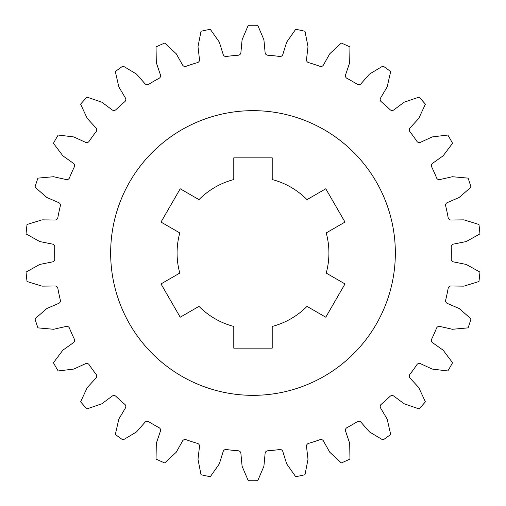 <?xml version="1.0" encoding="UTF-8"?>
<svg xmlns="http://www.w3.org/2000/svg" width="506" height="506" viewBox="0 0 506 506"><rect width="100%" height="100%" fill="white"/><g stroke="black" fill="none" stroke-linecap="round" stroke-linejoin="round"><path stroke-width="0.76" d="M110.656 253A142.344 142.344 0 0 0 253 395.344A142.344 142.344 0 0 0 395.344 253A142.344 142.344 0 0 0 253 110.656A142.344 142.344 0 0 0 110.656 253M451.333 253A198.333 198.333 0 0 1 451.238 259.021A2.846 2.846 0 0 0 453.528 261.899L466.209 264.436L479.947 272.083A227.751 227.751 0 0 1 478.954 281.519L463.926 286.143L450.998 285.991A2.846 2.846 0 0 0 448.158 288.331A198.333 198.333 0 0 1 445.659 300.102A2.846 2.846 0 0 0 447.298 303.398L459.17 308.515L471.023 318.85A227.751 227.751 0 0 1 468.088 327.875L452.427 329.273L439.809 326.433A2.846 2.846 0 0 0 436.551 328.135A198.333 198.333 0 0 1 431.656 339.134A2.846 2.846 0 0 0 432.573 342.688L443.123 350.165L452.566 362.739A227.751 227.751 0 0 1 447.823 370.961L432.213 369.07L420.461 363.669A2.846 2.846 0 0 0 416.919 364.655A198.333 198.333 0 0 1 409.841 374.396A2.846 2.846 0 0 0 409.999 378.064L418.766 387.571L425.388 401.834A227.751 227.751 0 0 1 419.038 408.886L404.161 403.794L393.788 396.065A2.846 2.846 0 0 0 390.12 396.293A198.333 198.333 0 0 1 381.176 404.351A2.846 2.846 0 0 0 380.569 407.975L387.166 419.094L390.676 434.426A227.751 227.751 0 0 1 382.998 440.005L369.507 431.928L360.968 422.213A2.846 2.846 0 0 0 357.331 421.669A198.333 198.333 0 0 1 346.907 427.69A2.846 2.846 0 0 0 345.56 431.112L349.703 443.364L349.95 459.087A227.751 227.751 0 0 1 341.278 462.946L329.76 452.237L323.429 440.966A2.846 2.846 0 0 0 319.982 439.676A198.333 198.333 0 0 1 308.534 443.395A2.846 2.846 0 0 0 306.503 446.463L308.009 459.309L304.985 474.736A227.751 227.751 0 0 1 295.7 476.709L286.662 463.844L282.81 451.497A2.846 2.846 0 0 0 279.71 449.524A198.333 198.333 0 0 1 267.737 450.783A2.846 2.846 0 0 0 265.112 453.357L263.911 466.235L257.744 480.7A227.751 227.751 0 0 1 248.256 480.7L242.089 466.235L240.888 453.357A2.846 2.846 0 0 0 238.263 450.783A198.333 198.333 0 0 1 226.29 449.524A2.846 2.846 0 0 0 223.19 451.497L219.338 463.844L210.3 476.709A227.751 227.751 0 0 1 201.015 474.736L197.991 459.309L199.497 446.463A2.846 2.846 0 0 0 197.466 443.395A198.333 198.333 0 0 1 186.018 439.676A2.846 2.846 0 0 0 182.571 440.966L176.24 452.237L164.722 462.946A227.751 227.751 0 0 1 156.05 459.087L156.297 443.364L160.44 431.112A2.846 2.846 0 0 0 159.093 427.69A198.333 198.333 0 0 1 148.669 421.669A2.846 2.846 0 0 0 145.032 422.213L136.493 431.928L123.002 440.005A227.751 227.751 0 0 1 115.324 434.426L118.834 419.094L125.431 407.975A2.846 2.846 0 0 0 124.824 404.351A198.333 198.333 0 0 1 115.88 396.293A2.846 2.846 0 0 0 112.212 396.065L101.839 403.794L86.962 408.886A227.751 227.751 0 0 1 80.612 401.834L87.234 387.571L96.001 378.064A2.846 2.846 0 0 0 96.159 374.396A198.333 198.333 0 0 1 89.081 364.655A2.846 2.846 0 0 0 85.539 363.669L73.787 369.07L58.177 370.961A227.751 227.751 0 0 1 53.434 362.739L62.877 350.165L73.427 342.688A2.846 2.846 0 0 0 74.344 339.134A198.333 198.333 0 0 1 69.448 328.135A2.846 2.846 0 0 0 66.191 326.433L53.573 329.273L37.912 327.875A227.751 227.751 0 0 1 34.977 318.85L46.83 308.515L58.702 303.398A2.846 2.846 0 0 0 60.34 300.102A198.333 198.333 0 0 1 57.842 288.331A2.846 2.846 0 0 0 55.002 285.991L42.074 286.143L27.046 281.519A227.751 227.751 0 0 1 26.053 272.083L39.791 264.436L52.472 261.899A2.846 2.846 0 0 0 54.762 259.021A198.333 198.333 0 0 1 54.762 246.979A2.846 2.846 0 0 0 52.472 244.101L39.791 241.564L26.053 233.917A227.751 227.751 0 0 1 27.046 224.481L42.074 219.857L55.002 220.009A2.846 2.846 0 0 0 57.842 217.669A198.333 198.333 0 0 1 60.34 205.898A2.846 2.846 0 0 0 58.702 202.602L46.83 197.485L34.977 187.15A227.751 227.751 0 0 1 37.912 178.125L53.573 176.727L66.191 179.567A2.846 2.846 0 0 0 69.448 177.865A198.333 198.333 0 0 1 74.344 166.866A2.846 2.846 0 0 0 73.427 163.311L62.877 155.835L53.434 143.261A227.751 227.751 0 0 1 58.177 135.039L73.787 136.93L85.539 142.331A2.846 2.846 0 0 0 89.081 141.345A198.333 198.333 0 0 1 96.159 131.604A2.846 2.846 0 0 0 96.001 127.936L87.234 118.429L80.612 104.166A227.751 227.751 0 0 1 86.962 97.114L101.839 102.206L112.212 109.935A2.846 2.846 0 0 0 115.88 109.707A198.333 198.333 0 0 1 124.824 101.649A2.846 2.846 0 0 0 125.431 98.025L118.834 86.906L115.324 71.574A227.751 227.751 0 0 1 123.002 65.995L136.493 74.072L145.032 83.787A2.846 2.846 0 0 0 148.669 84.331A198.333 198.333 0 0 1 159.093 78.31A2.846 2.846 0 0 0 160.44 74.888L156.297 62.636L156.05 46.913A227.751 227.751 0 0 1 164.722 43.054L176.24 53.762L182.571 65.034A2.846 2.846 0 0 0 186.018 66.324A198.333 198.333 0 0 1 197.466 62.605A2.846 2.846 0 0 0 199.497 59.537L197.991 46.691L201.015 31.264A227.751 227.751 0 0 1 210.3 29.291L219.338 42.156L223.19 54.503A2.846 2.846 0 0 0 226.29 56.476A198.333 198.333 0 0 1 238.263 55.217A2.846 2.846 0 0 0 240.888 52.643L242.089 39.765L248.256 25.3A227.751 227.751 0 0 1 257.744 25.3L263.911 39.765L265.112 52.643A2.846 2.846 0 0 0 267.737 55.217A198.333 198.333 0 0 1 279.71 56.476A2.846 2.846 0 0 0 282.81 54.503L286.662 42.156L295.7 29.291A227.751 227.751 0 0 1 304.985 31.264L308.009 46.691L306.503 59.537A2.846 2.846 0 0 0 308.534 62.605A198.333 198.333 0 0 1 319.982 66.324A2.846 2.846 0 0 0 323.429 65.034L329.76 53.762L341.278 43.054A227.751 227.751 0 0 1 349.95 46.913L349.703 62.636L345.56 74.888A2.846 2.846 0 0 0 346.907 78.31A198.333 198.333 0 0 1 357.331 84.331A2.846 2.846 0 0 0 360.968 83.787L369.507 74.072L382.998 65.995A227.751 227.751 0 0 1 390.676 71.574L387.166 86.906L380.569 98.025A2.846 2.846 0 0 0 381.176 101.649A198.333 198.333 0 0 1 390.12 109.707A2.846 2.846 0 0 0 393.788 109.935L404.161 102.206L419.038 97.114A227.751 227.751 0 0 1 425.388 104.166L418.766 118.429L409.999 127.936A2.846 2.846 0 0 0 409.841 131.604A198.333 198.333 0 0 1 416.919 141.345A2.846 2.846 0 0 0 420.461 142.331L432.213 136.93L447.823 135.039A227.751 227.751 0 0 1 452.566 143.261L443.123 155.835L432.573 163.311A2.846 2.846 0 0 0 431.656 166.866A198.333 198.333 0 0 1 436.551 177.865A2.846 2.846 0 0 0 439.809 179.567L452.427 176.727L468.088 178.125A227.751 227.751 0 0 1 471.023 187.15L459.17 197.485L447.298 202.602A2.846 2.846 0 0 0 445.659 205.898A198.333 198.333 0 0 1 448.158 217.669A2.846 2.846 0 0 0 450.998 220.009L463.926 219.857L478.954 224.481A227.751 227.751 0 0 1 479.947 233.917L466.209 241.564L453.528 244.101A2.846 2.846 0 0 0 451.238 246.979A198.333 198.333 0 0 1 451.333 253M177.081 253A75.919 75.919 0 0 0 179.788 273.082L161.003 283.923L180.218 317.211L199.003 306.364A75.919 75.919 0 0 0 233.785 326.446L233.785 348.134L272.215 348.134L272.215 326.446A75.919 75.919 0 0 0 306.997 306.364L325.782 317.211L344.997 283.923L326.212 273.082A75.919 75.919 0 0 0 326.212 232.918L344.997 222.077L325.782 188.789L306.997 199.636A75.919 75.919 0 0 0 272.215 179.554L272.215 157.866L233.785 157.866L233.785 179.554A75.919 75.919 0 0 0 199.003 199.636L180.218 188.789L161.003 222.077L179.788 232.918A75.919 75.919 0 0 0 177.081 253"/></g></svg>
